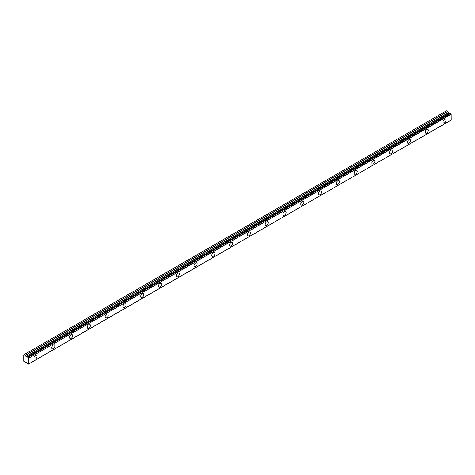 <?xml version="1.0" encoding="UTF-8"?>
<svg xmlns="http://www.w3.org/2000/svg" width="475" height="475" viewBox="0 0 475 475"><rect width="100%" height="100%" fill="white"/><g stroke="black" fill="none" stroke-linecap="round" stroke-linejoin="round"><path stroke-width="0.71" d="M444.582 122.776A2.203 1.271 120 0 0 446.019 120.834A2.203 1.271 120 0 0 445.681 119.071A2.203 1.271 120 0 0 444.582 119.183A2.203 1.271 120 0 0 443.145 121.119A2.203 1.271 120 0 0 443.478 122.883A2.203 1.271 120 0 0 444.582 122.776M35.53 358.934A2.203 1.271 120 0 0 36.973 356.998A2.203 1.271 120 0 0 36.634 355.235A2.203 1.271 120 0 0 35.53 355.342A2.203 1.271 120 0 0 34.093 357.283A2.203 1.271 120 0 0 34.432 359.047A2.203 1.271 120 0 0 35.53 358.934M53.319 348.668A2.203 1.271 120 0 0 54.756 346.726A2.203 1.271 120 0 0 54.417 344.963A2.203 1.271 120 0 0 53.319 345.076A2.203 1.271 120 0 0 51.882 347.011A2.203 1.271 120 0 0 52.214 348.775A2.203 1.271 120 0 0 53.319 348.668M71.102 338.402A2.203 1.271 120 0 0 72.538 336.46A2.203 1.271 120 0 0 72.2 334.697A2.203 1.271 120 0 0 71.102 334.81A2.203 1.271 120 0 0 69.665 336.745A2.203 1.271 120 0 0 70.003 338.509A2.203 1.271 120 0 0 71.102 338.402M88.884 328.13A2.203 1.271 120 0 0 90.321 326.194A2.203 1.271 120 0 0 89.989 324.431A2.203 1.271 120 0 0 88.884 324.538A2.203 1.271 120 0 0 87.448 326.479A2.203 1.271 120 0 0 87.786 328.243A2.203 1.271 120 0 0 88.884 328.13M106.673 317.864A2.203 1.271 120 0 0 108.11 315.923A2.203 1.271 120 0 0 107.772 314.159A2.203 1.271 120 0 0 106.673 314.272A2.203 1.271 120 0 0 105.236 316.207A2.203 1.271 120 0 0 105.569 317.971A2.203 1.271 120 0 0 106.673 317.864M124.456 307.598A2.203 1.271 120 0 0 125.893 305.657A2.203 1.271 120 0 0 125.554 303.893A2.203 1.271 120 0 0 124.456 304.006A2.203 1.271 120 0 0 123.019 305.942A2.203 1.271 120 0 0 123.357 307.705A2.203 1.271 120 0 0 124.456 307.598M142.239 297.326A2.203 1.271 120 0 0 143.676 295.391A2.203 1.271 120 0 0 143.343 293.627A2.203 1.271 120 0 0 142.239 293.734A2.203 1.271 120 0 0 140.802 295.676A2.203 1.271 120 0 0 141.14 297.439A2.203 1.271 120 0 0 142.239 297.326M160.027 287.06A2.203 1.271 120 0 0 161.464 285.119A2.203 1.271 120 0 0 161.126 283.355A2.203 1.271 120 0 0 160.027 283.468A2.203 1.271 120 0 0 158.585 285.404A2.203 1.271 120 0 0 158.923 287.167A2.203 1.271 120 0 0 160.027 287.06M177.81 276.794A2.203 1.271 120 0 0 179.247 274.853A2.203 1.271 120 0 0 178.909 273.089A2.203 1.271 120 0 0 177.81 273.202A2.203 1.271 120 0 0 176.373 275.138A2.203 1.271 120 0 0 176.712 276.901A2.203 1.271 120 0 0 177.81 276.794M195.593 266.522A2.203 1.271 120 0 0 197.03 264.587A2.203 1.271 120 0 0 196.697 262.823A2.203 1.271 120 0 0 195.593 262.93A2.203 1.271 120 0 0 194.156 264.872A2.203 1.271 120 0 0 194.495 266.635A2.203 1.271 120 0 0 195.593 266.522M213.382 256.257A2.203 1.271 120 0 0 214.819 254.321A2.203 1.271 120 0 0 214.48 252.552A2.203 1.271 120 0 0 213.382 252.664A2.203 1.271 120 0 0 211.939 254.6A2.203 1.271 120 0 0 212.277 256.363A2.203 1.271 120 0 0 213.382 256.257M231.165 245.991A2.203 1.271 120 0 0 232.602 244.049A2.203 1.271 120 0 0 232.263 242.286A2.203 1.271 120 0 0 231.165 242.398A2.203 1.271 120 0 0 229.728 244.334A2.203 1.271 120 0 0 230.066 246.098A2.203 1.271 120 0 0 231.165 245.991M248.947 235.719A2.203 1.271 120 0 0 250.384 233.783A2.203 1.271 120 0 0 250.052 232.02A2.203 1.271 120 0 0 248.947 232.127A2.203 1.271 120 0 0 247.511 234.068A2.203 1.271 120 0 0 247.849 235.832A2.203 1.271 120 0 0 248.947 235.719M266.736 225.453A2.203 1.271 120 0 0 268.173 223.517A2.203 1.271 120 0 0 267.835 221.748A2.203 1.271 120 0 0 266.736 221.861A2.203 1.271 120 0 0 265.293 223.796A2.203 1.271 120 0 0 265.632 225.56A2.203 1.271 120 0 0 266.736 225.453M284.519 215.187A2.203 1.271 120 0 0 285.956 213.245A2.203 1.271 120 0 0 285.618 211.482A2.203 1.271 120 0 0 284.519 211.595A2.203 1.271 120 0 0 283.082 213.53A2.203 1.271 120 0 0 283.421 215.294A2.203 1.271 120 0 0 284.519 215.187M302.302 204.915A2.203 1.271 120 0 0 303.739 202.979A2.203 1.271 120 0 0 303.406 201.216A2.203 1.271 120 0 0 302.302 201.323A2.203 1.271 120 0 0 300.865 203.264A2.203 1.271 120 0 0 301.203 205.028A2.203 1.271 120 0 0 302.302 204.915M320.091 194.649A2.203 1.271 120 0 0 321.527 192.713A2.203 1.271 120 0 0 321.189 190.944A2.203 1.271 120 0 0 320.091 191.057A2.203 1.271 120 0 0 318.648 192.993A2.203 1.271 120 0 0 318.986 194.756A2.203 1.271 120 0 0 320.091 194.649M337.873 184.383A2.203 1.271 120 0 0 339.31 182.442A2.203 1.271 120 0 0 338.972 180.678A2.203 1.271 120 0 0 337.873 180.791A2.203 1.271 120 0 0 336.437 182.727A2.203 1.271 120 0 0 336.775 184.49A2.203 1.271 120 0 0 337.873 184.383M355.656 174.111A2.203 1.271 120 0 0 357.093 172.176A2.203 1.271 120 0 0 356.755 170.412A2.203 1.271 120 0 0 355.656 170.519A2.203 1.271 120 0 0 354.219 172.461A2.203 1.271 120 0 0 354.558 174.224A2.203 1.271 120 0 0 355.656 174.111M373.439 163.845A2.203 1.271 120 0 0 374.882 161.91A2.203 1.271 120 0 0 374.543 160.146A2.203 1.271 120 0 0 373.439 160.253A2.203 1.271 120 0 0 372.002 162.189A2.203 1.271 120 0 0 372.341 163.952A2.203 1.271 120 0 0 373.439 163.845M391.228 153.579A2.203 1.271 120 0 0 392.665 151.638A2.203 1.271 120 0 0 392.326 149.874A2.203 1.271 120 0 0 391.228 149.987A2.203 1.271 120 0 0 389.791 151.923A2.203 1.271 120 0 0 390.123 153.686A2.203 1.271 120 0 0 391.228 153.579M409.011 143.308A2.203 1.271 120 0 0 410.447 141.372A2.203 1.271 120 0 0 410.109 139.608A2.203 1.271 120 0 0 409.011 139.715A2.203 1.271 120 0 0 407.574 141.657A2.203 1.271 120 0 0 407.912 143.42A2.203 1.271 120 0 0 409.011 143.308M426.793 133.042A2.203 1.271 120 0 0 428.236 131.106A2.203 1.271 120 0 0 427.898 129.343A2.203 1.271 120 0 0 426.793 129.449A2.203 1.271 120 0 0 425.357 131.385A2.203 1.271 120 0 0 425.695 133.148A2.203 1.271 120 0 0 426.793 133.042M28.34 364.177A0.772 0.445 60 0 1 28.488 363.933A0.772 0.445 60 0 1 28.773 363.927L28.227 364.218L27.722 363.82A0.772 0.445 60 0 0 27.235 363.025L26.083 362.158L25.24 362.49L23.75 361.249L23.75 354.831L24.083 354.635L25.353 355.419L447.741 111.56L446.47 110.776L24.083 354.635M449.641 113.216A0.772 0.445 60 0 1 449.623 113.21L27.17 357.069L26.083 356.612L25.353 355.419M447.741 111.56L448.471 112.747L449.451 113.264M28.862 363.874L451.22 120.062L451.161 114.089A0.772 0.445 60 0 1 450.728 113.335L450.14 112.931L27.811 356.79M450.692 120.365L28.31 364.224M449.552 113.204L27.164 357.069L449.623 113.21M451.25 119.991L28.862 363.85L28.862 358.126L451.25 114.267M451.161 114.089L28.862 358.126M28.773 357.948A0.772 0.445 60 0 1 28.34 357.2L450.728 113.335M450.615 113.169L28.34 357.2M28.227 357.028L27.829 356.802L450.217 112.937M27.235 357.069A0.772 0.445 60 0 0 27.568 357.081A0.772 0.445 60 0 0 27.722 356.844L27.829 356.802M25.353 362.502L25.971 362.146L25.353 362.502M447.628 111.441L25.24 355.306M448.358 112.634L25.971 356.493M26.083 356.612L448.471 112.747M449.338 113.252L26.956 357.117M451.22 120.062L28.833 363.921M450.14 112.931L27.752 356.79"/></g></svg>
